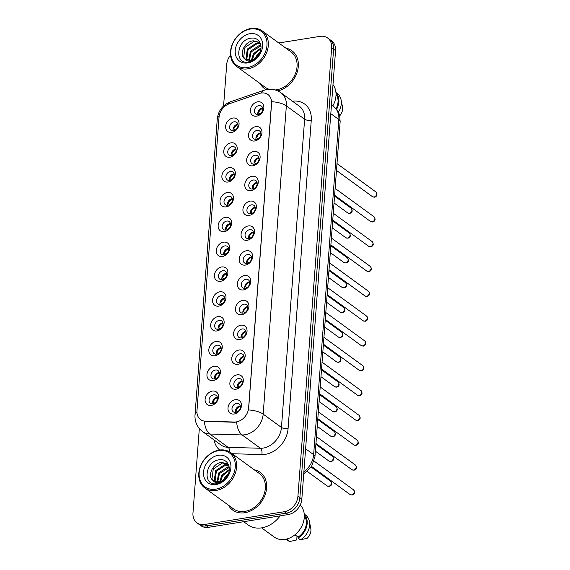 <?xml version="1.0" encoding="UTF-8"?>
<svg xmlns="http://www.w3.org/2000/svg" width="570" height="570" viewBox="0 0 570 570"><rect width="100%" height="100%" fill="white"/><g stroke="black" fill="none" stroke-linecap="round" stroke-linejoin="round"><path stroke-width="0.85" d="M229.931 157.206A7.788 6.113 126.1 0 1 223.754 151.107A7.788 6.113 126.1 0 1 231.007 142.863A7.788 6.113 126.1 0 1 237.191 148.962A7.788 6.113 126.1 0 1 229.931 157.206M232.268 146.618A4.866 3.819 -53.9 0 0 228.078 150.266A4.866 3.819 -53.9 0 0 229.069 155.033A4.866 3.819 -53.9 0 0 231.598 155.582A4.866 3.819 -53.9 0 0 235.788 151.934A4.866 3.819 -53.9 0 0 234.797 147.167A4.866 3.819 -53.9 0 0 232.268 146.618M228.064 182.022A7.788 6.113 126.1 0 1 221.887 175.93A7.788 6.113 126.1 0 1 229.147 167.687A7.788 6.113 126.1 0 1 235.325 173.779A7.788 6.113 126.1 0 1 228.064 182.022M230.401 171.442A4.866 3.819 -53.9 0 0 226.212 175.09A4.866 3.819 -53.9 0 0 227.202 179.856A4.866 3.819 -53.9 0 0 229.731 180.405A4.866 3.819 -53.9 0 0 233.921 176.757A4.866 3.819 -53.9 0 0 232.931 171.99A4.866 3.819 -53.9 0 0 230.401 171.442M226.197 206.846A7.788 6.113 126.1 0 1 220.02 200.754A7.788 6.113 126.1 0 1 227.28 192.51A7.788 6.113 126.1 0 1 233.458 198.602A7.788 6.113 126.1 0 1 226.197 206.846M228.534 196.265A4.866 3.819 -53.9 0 0 224.345 199.906A4.866 3.819 -53.9 0 0 225.335 204.673A4.866 3.819 -53.9 0 0 227.865 205.221A4.866 3.819 -53.9 0 0 232.054 201.581A4.866 3.819 -53.9 0 0 231.071 196.814A4.866 3.819 -53.9 0 0 228.534 196.265M224.331 231.669A7.788 6.113 126.1 0 1 218.153 225.57A7.788 6.113 126.1 0 1 225.414 217.327A7.788 6.113 126.1 0 1 231.591 223.426A7.788 6.113 126.1 0 1 224.331 231.669M226.675 221.082A4.866 3.819 -53.9 0 0 222.478 224.73A4.866 3.819 -53.9 0 0 223.469 229.496A4.866 3.819 -53.9 0 0 225.998 230.045A4.866 3.819 -53.9 0 0 230.187 226.397A4.866 3.819 -53.9 0 0 229.204 221.63A4.866 3.819 -53.9 0 0 226.675 221.082M222.464 256.486A7.788 6.113 126.1 0 1 216.287 250.394A7.788 6.113 126.1 0 1 223.547 242.15A7.788 6.113 126.1 0 1 229.724 248.242A7.788 6.113 126.1 0 1 222.464 256.486M224.808 245.905A4.866 3.819 -53.9 0 0 220.611 249.546A4.866 3.819 -53.9 0 0 221.602 254.32A4.866 3.819 -53.9 0 0 224.131 254.861A4.866 3.819 -53.9 0 0 228.321 251.22A4.866 3.819 -53.9 0 0 227.337 246.454A4.866 3.819 -53.9 0 0 224.808 245.905M220.604 281.309A7.788 6.113 126.1 0 1 214.42 275.217A7.788 6.113 126.1 0 1 221.68 266.974A7.788 6.113 126.1 0 1 227.858 273.066A7.788 6.113 126.1 0 1 220.604 281.309M222.941 270.721A4.866 3.819 -53.9 0 0 218.745 274.37A4.866 3.819 -53.9 0 0 219.735 279.136A4.866 3.819 -53.9 0 0 222.264 279.685A4.866 3.819 -53.9 0 0 226.461 276.037A4.866 3.819 -53.9 0 0 225.471 271.27A4.866 3.819 -53.9 0 0 222.941 270.721M218.738 306.126A7.788 6.113 126.1 0 1 212.553 300.034A7.788 6.113 126.1 0 1 219.813 291.79A7.788 6.113 126.1 0 1 225.991 297.882A7.788 6.113 126.1 0 1 218.738 306.126M221.075 295.545A4.866 3.819 -53.9 0 0 216.878 299.193A4.866 3.819 -53.9 0 0 217.868 303.96A4.866 3.819 -53.9 0 0 220.398 304.508A4.866 3.819 -53.9 0 0 224.594 300.86A4.866 3.819 -53.9 0 0 223.604 296.094A4.866 3.819 -53.9 0 0 221.075 295.545M216.871 330.949A7.788 6.113 126.1 0 1 210.686 324.857A7.788 6.113 126.1 0 1 217.947 316.614A7.788 6.113 126.1 0 1 224.124 322.706A7.788 6.113 126.1 0 1 216.871 330.949M219.208 320.368A4.866 3.819 -53.9 0 0 215.011 324.009A4.866 3.819 -53.9 0 0 216.002 328.776A4.866 3.819 -53.9 0 0 218.531 329.325A4.866 3.819 -53.9 0 0 222.728 325.684A4.866 3.819 -53.9 0 0 221.737 320.917A4.866 3.819 -53.9 0 0 219.208 320.368M215.004 355.773A7.788 6.113 126.1 0 1 208.827 349.674A7.788 6.113 126.1 0 1 216.08 341.43A7.788 6.113 126.1 0 1 222.257 347.529A7.788 6.113 126.1 0 1 215.004 355.773M217.341 345.185A4.866 3.819 -53.9 0 0 213.144 348.833A4.866 3.819 -53.9 0 0 214.135 353.599A4.866 3.819 -53.9 0 0 216.664 354.148A4.866 3.819 -53.9 0 0 220.861 350.5A4.866 3.819 -53.9 0 0 219.87 345.733A4.866 3.819 -53.9 0 0 217.341 345.185M213.137 380.589A7.788 6.113 126.1 0 1 206.96 374.497A7.788 6.113 126.1 0 1 214.213 366.253A7.788 6.113 126.1 0 1 220.391 372.345A7.788 6.113 126.1 0 1 213.137 380.589M215.474 370.008A4.866 3.819 -53.9 0 0 211.285 373.656A4.866 3.819 -53.9 0 0 212.268 378.423A4.866 3.819 -53.9 0 0 214.797 378.972A4.866 3.819 -53.9 0 0 218.994 375.324A4.866 3.819 -53.9 0 0 218.004 370.557A4.866 3.819 -53.9 0 0 215.474 370.008M211.27 405.413A7.788 6.113 126.1 0 1 205.093 399.321A7.788 6.113 126.1 0 1 212.346 391.077A7.788 6.113 126.1 0 1 218.524 397.169A7.788 6.113 126.1 0 1 211.27 405.413M213.608 394.832A4.866 3.819 -53.9 0 0 209.418 398.473A4.866 3.819 -53.9 0 0 210.401 403.239A4.866 3.819 -53.9 0 0 212.931 403.788A4.866 3.819 -53.9 0 0 217.127 400.147A4.866 3.819 -53.9 0 0 216.137 395.373A4.866 3.819 -53.9 0 0 213.608 394.832M231.798 132.383A7.788 6.113 126.1 0 1 225.62 126.291A7.788 6.113 126.1 0 1 232.873 118.047A7.788 6.113 126.1 0 1 239.058 124.139A7.788 6.113 126.1 0 1 231.798 132.383M234.135 121.802A4.866 3.819 -53.9 0 0 229.945 125.443A4.866 3.819 -53.9 0 0 230.936 130.209A4.866 3.819 -53.9 0 0 233.465 130.758A4.866 3.819 -53.9 0 0 237.654 127.117A4.866 3.819 -53.9 0 0 236.664 122.35A4.866 3.819 -53.9 0 0 234.135 121.802M254.712 140.975A7.788 6.113 126.1 0 1 248.534 134.883A7.788 6.113 126.1 0 1 255.787 126.64A7.788 6.113 126.1 0 1 261.972 132.732A7.788 6.113 126.1 0 1 254.712 140.975M257.049 130.395A4.866 3.819 -53.9 0 0 252.859 134.043A4.866 3.819 -53.9 0 0 253.849 138.809A4.866 3.819 -53.9 0 0 256.379 139.358A4.866 3.819 -53.9 0 0 260.568 135.71A4.866 3.819 -53.9 0 0 259.578 130.943A4.866 3.819 -53.9 0 0 257.049 130.395M252.845 165.799A7.788 6.113 126.1 0 1 246.667 159.707A7.788 6.113 126.1 0 1 253.928 151.463A7.788 6.113 126.1 0 1 260.105 157.555A7.788 6.113 126.1 0 1 252.845 165.799M255.182 155.218A4.866 3.819 -53.9 0 0 250.992 158.859A4.866 3.819 -53.9 0 0 251.983 163.626A4.866 3.819 -53.9 0 0 254.512 164.174A4.866 3.819 -53.9 0 0 258.702 160.533A4.866 3.819 -53.9 0 0 257.711 155.767A4.866 3.819 -53.9 0 0 255.182 155.218M250.978 190.622A7.788 6.113 126.1 0 1 244.801 184.523A7.788 6.113 126.1 0 1 252.061 176.28A7.788 6.113 126.1 0 1 258.238 182.379A7.788 6.113 126.1 0 1 250.978 190.622M253.315 180.035A4.866 3.819 -53.9 0 0 249.126 183.683A4.866 3.819 -53.9 0 0 250.116 188.449A4.866 3.819 -53.9 0 0 252.645 188.998A4.866 3.819 -53.9 0 0 256.835 185.35A4.866 3.819 -53.9 0 0 255.845 180.583A4.866 3.819 -53.9 0 0 253.315 180.035M249.111 215.439A7.788 6.113 126.1 0 1 242.934 209.347A7.788 6.113 126.1 0 1 250.194 201.103A7.788 6.113 126.1 0 1 256.372 207.195A7.788 6.113 126.1 0 1 249.111 215.439M251.456 204.858A4.866 3.819 -53.9 0 0 247.259 208.499A4.866 3.819 -53.9 0 0 248.249 213.273A4.866 3.819 -53.9 0 0 250.779 213.814A4.866 3.819 -53.9 0 0 254.968 210.173A4.866 3.819 -53.9 0 0 253.985 205.407A4.866 3.819 -53.9 0 0 251.456 204.858M247.245 240.262A7.788 6.113 126.1 0 1 241.067 234.17A7.788 6.113 126.1 0 1 248.328 225.927A7.788 6.113 126.1 0 1 254.505 232.018A7.788 6.113 126.1 0 1 247.245 240.262M249.589 229.674A4.866 3.819 -53.9 0 0 245.392 233.322A4.866 3.819 -53.9 0 0 246.383 238.089A4.866 3.819 -53.9 0 0 248.912 238.638A4.866 3.819 -53.9 0 0 253.101 234.99A4.866 3.819 -53.9 0 0 252.118 230.223A4.866 3.819 -53.9 0 0 249.589 229.674M245.378 265.079A7.788 6.113 126.1 0 1 239.201 258.987A7.788 6.113 126.1 0 1 246.461 250.743A7.788 6.113 126.1 0 1 252.638 256.835A7.788 6.113 126.1 0 1 245.378 265.079M247.722 254.498A4.866 3.819 -53.9 0 0 243.525 258.146A4.866 3.819 -53.9 0 0 244.516 262.913A4.866 3.819 -53.9 0 0 247.045 263.461A4.866 3.819 -53.9 0 0 251.235 259.813A4.866 3.819 -53.9 0 0 250.251 255.046A4.866 3.819 -53.9 0 0 247.722 254.498M243.518 289.902A7.788 6.113 126.1 0 1 237.334 283.81A7.788 6.113 126.1 0 1 244.594 275.567A7.788 6.113 126.1 0 1 250.772 281.658A7.788 6.113 126.1 0 1 243.518 289.902M245.855 279.321A4.866 3.819 -53.9 0 0 241.659 282.962A4.866 3.819 -53.9 0 0 242.649 287.729A4.866 3.819 -53.9 0 0 245.178 288.278A4.866 3.819 -53.9 0 0 249.375 284.637A4.866 3.819 -53.9 0 0 248.385 279.87A4.866 3.819 -53.9 0 0 245.855 279.321M241.652 314.726A7.788 6.113 126.1 0 1 235.467 308.627A7.788 6.113 126.1 0 1 242.727 300.383A7.788 6.113 126.1 0 1 248.905 306.482A7.788 6.113 126.1 0 1 241.652 314.726M243.989 304.138A4.866 3.819 -53.9 0 0 239.792 307.786A4.866 3.819 -53.9 0 0 240.782 312.552A4.866 3.819 -53.9 0 0 243.312 313.101A4.866 3.819 -53.9 0 0 247.508 309.453A4.866 3.819 -53.9 0 0 246.518 304.686A4.866 3.819 -53.9 0 0 243.989 304.138M239.785 339.542A7.788 6.113 126.1 0 1 233.607 333.45A7.788 6.113 126.1 0 1 240.861 325.206A7.788 6.113 126.1 0 1 247.038 331.298A7.788 6.113 126.1 0 1 239.785 339.542M242.122 328.961A4.866 3.819 -53.9 0 0 237.925 332.609A4.866 3.819 -53.9 0 0 238.916 337.376A4.866 3.819 -53.9 0 0 241.445 337.924A4.866 3.819 -53.9 0 0 245.642 334.277A4.866 3.819 -53.9 0 0 244.651 329.51A4.866 3.819 -53.9 0 0 242.122 328.961M237.918 364.365A7.788 6.113 126.1 0 1 231.741 358.274A7.788 6.113 126.1 0 1 238.994 350.03A7.788 6.113 126.1 0 1 245.171 356.122A7.788 6.113 126.1 0 1 237.918 364.365M240.255 353.785A4.866 3.819 -53.9 0 0 236.058 357.426A4.866 3.819 -53.9 0 0 237.049 362.192A4.866 3.819 -53.9 0 0 239.578 362.741A4.866 3.819 -53.9 0 0 243.775 359.1A4.866 3.819 -53.9 0 0 242.784 354.326A4.866 3.819 -53.9 0 0 240.255 353.785M236.051 389.182A7.788 6.113 126.1 0 1 229.874 383.09A7.788 6.113 126.1 0 1 237.127 374.846A7.788 6.113 126.1 0 1 243.305 380.945A7.788 6.113 126.1 0 1 236.051 389.182M238.388 378.601A4.866 3.819 -53.9 0 0 234.199 382.249A4.866 3.819 -53.9 0 0 235.182 387.016A4.866 3.819 -53.9 0 0 237.711 387.564A4.866 3.819 -53.9 0 0 241.908 383.916A4.866 3.819 -53.9 0 0 240.918 379.15A4.866 3.819 -53.9 0 0 238.388 378.601M234.185 414.005A7.788 6.113 126.1 0 1 228.007 407.913A7.788 6.113 126.1 0 1 235.26 399.67A7.788 6.113 126.1 0 1 241.438 405.762A7.788 6.113 126.1 0 1 234.185 414.005M236.522 403.425A4.866 3.819 -53.9 0 0 232.332 407.066A4.866 3.819 -53.9 0 0 233.315 411.839A4.866 3.819 -53.9 0 0 235.845 412.381A4.866 3.819 -53.9 0 0 240.041 408.74A4.866 3.819 -53.9 0 0 239.051 403.973A4.866 3.819 -53.9 0 0 236.522 403.425M256.578 116.159A7.788 6.113 126.1 0 1 250.401 110.06A7.788 6.113 126.1 0 1 257.654 101.816A7.788 6.113 126.1 0 1 263.839 107.915A7.788 6.113 126.1 0 1 256.578 116.159M258.915 105.571A4.866 3.819 -53.9 0 0 254.726 109.219A4.866 3.819 -53.9 0 0 255.716 113.986A4.866 3.819 -53.9 0 0 258.246 114.534A4.866 3.819 -53.9 0 0 262.435 110.886A4.866 3.819 -53.9 0 0 261.445 106.12A4.866 3.819 -53.9 0 0 258.915 105.571M231.249 155.624A4.866 3.819 126.1 0 1 235.681 149.105A4.866 3.819 126.1 0 1 236.03 149.069M229.382 180.441A4.866 3.819 126.1 0 1 233.814 173.928A4.866 3.819 126.1 0 1 234.163 173.886M227.516 205.264A4.866 3.819 126.1 0 1 231.947 198.752A4.866 3.819 126.1 0 1 232.296 198.709M225.649 230.081A4.866 3.819 126.1 0 1 230.081 223.568A4.866 3.819 126.1 0 1 230.43 223.533M223.789 254.904A4.866 3.819 126.1 0 1 228.221 248.392A4.866 3.819 126.1 0 1 228.563 248.349M221.922 279.728A4.866 3.819 126.1 0 1 226.354 273.215A4.866 3.819 126.1 0 1 226.696 273.173M220.056 304.544A4.866 3.819 126.1 0 1 224.487 298.032A4.866 3.819 126.1 0 1 224.829 297.996M218.189 329.367A4.866 3.819 126.1 0 1 222.621 322.855A4.866 3.819 126.1 0 1 222.963 322.812M216.322 354.191A4.866 3.819 126.1 0 1 220.754 347.671A4.866 3.819 126.1 0 1 221.096 347.636M214.455 379.007A4.866 3.819 126.1 0 1 218.887 372.495A4.866 3.819 126.1 0 1 219.229 372.452M212.589 403.831A4.866 3.819 126.1 0 1 217.02 397.319A4.866 3.819 126.1 0 1 217.362 397.276M233.116 130.801A4.866 3.819 126.1 0 1 237.547 124.288A4.866 3.819 126.1 0 1 237.897 124.246M256.03 139.393A4.866 3.819 126.1 0 1 260.462 132.881A4.866 3.819 126.1 0 1 260.811 132.839M254.163 164.217A4.866 3.819 126.1 0 1 258.595 157.705A4.866 3.819 126.1 0 1 258.944 157.662M252.296 189.033A4.866 3.819 126.1 0 1 256.728 182.521A4.866 3.819 126.1 0 1 257.077 182.486M250.43 213.857A4.866 3.819 126.1 0 1 254.861 207.345A4.866 3.819 126.1 0 1 255.21 207.302M248.563 238.68A4.866 3.819 126.1 0 1 252.994 232.168A4.866 3.819 126.1 0 1 253.344 232.125M246.703 263.497A4.866 3.819 126.1 0 1 251.135 256.985A4.866 3.819 126.1 0 1 251.477 256.949M244.836 288.32A4.866 3.819 126.1 0 1 249.268 281.808A4.866 3.819 126.1 0 1 249.61 281.765M242.97 313.144A4.866 3.819 126.1 0 1 247.401 306.624A4.866 3.819 126.1 0 1 247.743 306.589M241.103 337.96A4.866 3.819 126.1 0 1 245.535 331.448A4.866 3.819 126.1 0 1 245.877 331.405M239.236 362.784A4.866 3.819 126.1 0 1 243.668 356.271A4.866 3.819 126.1 0 1 244.01 356.229M237.369 387.6A4.866 3.819 126.1 0 1 241.801 381.088A4.866 3.819 126.1 0 1 242.143 381.052M235.503 412.424A4.866 3.819 126.1 0 1 239.934 405.911A4.866 3.819 126.1 0 1 240.276 405.868M257.897 114.577A4.866 3.819 126.1 0 1 262.328 108.058A4.866 3.819 126.1 0 1 262.677 108.022M259.115 93.537A13.139 10.31 126.1 0 1 261.096 93.038A13.139 10.31 126.1 0 1 267.929 94.513A13.139 10.31 126.1 0 1 271.519 103.32L248.613 407.978A13.139 10.31 126.1 0 1 234.412 422.021L205.442 421.194A13.139 10.31 126.1 0 1 200.569 419.584A13.139 10.31 126.1 0 1 196.971 410.778L219.044 117.178A13.139 10.31 126.1 0 1 229.311 103.768L259.115 93.537M260.105 83.562A23.356 18.333 -53.9 0 0 264.402 88.5A23.356 18.333 -53.9 0 0 266.276 89.661A23.356 18.333 -53.9 0 1 264.402 88.5A23.356 18.333 -53.9 0 1 260.105 83.562M228.406 505.155A23.356 18.333 -53.9 0 0 232.703 510.093A23.356 18.333 -53.9 0 0 244.844 512.722A23.356 18.333 -53.9 0 0 264.964 495.23A23.356 18.333 -53.9 0 0 260.219 472.345A23.356 18.333 -53.9 0 0 254.206 469.766A23.356 18.333 -53.9 0 1 260.219 472.345L260.219 472.345A23.356 18.333 -53.9 0 1 264.964 495.23A23.356 18.333 -53.9 0 1 244.844 512.722A23.356 18.333 -53.9 0 1 232.703 510.093A23.356 18.333 -53.9 0 1 228.406 505.155M271.726 101.688L248.548 409.937A17.029 6.541 4.3 0 1 263.176 414.134A19.466 15.276 126.1 0 1 245.029 434.746A19.466 15.276 126.1 0 1 242.136 434.939L209.853 434.019A19.466 15.276 126.1 0 1 202.628 431.632L220.911 444.956A19.466 15.276 -53.9 0 0 228.128 447.343L260.419 448.262A19.466 15.276 -53.9 0 0 263.312 448.07A19.466 15.276 -53.9 0 0 281.452 427.457L304.629 119.216A19.466 15.276 -53.9 0 0 299.3 106.177L281.024 92.853A19.466 15.276 126.1 0 1 286.354 105.892A17.029 6.541 -175.7 0 0 271.726 101.688M199.322 428.54L192.966 513.057A14.599 11.457 -53.9 0 0 196.964 522.84L200.868 525.683A14.599 11.457 -53.9 0 0 208.456 527.328L288.228 514.56L286.275 513.143A14.599 11.457 -53.9 0 0 299.877 497.681L333.6 49.205A14.599 11.457 -53.9 0 0 329.603 39.423A14.599 11.457 -53.9 0 1 333.6 49.205L299.877 497.681A14.599 11.457 -53.9 0 1 286.275 513.143L206.504 525.903L286.275 513.143L284.323 511.718A14.599 11.457 -53.9 0 0 297.932 496.263L331.655 47.787A14.599 11.457 -53.9 0 0 327.657 38.005A14.599 11.457 -53.9 0 0 320.069 36.359L278.766 42.971M198.916 524.265A14.599 11.457 -53.9 0 0 206.504 525.903A14.599 11.457 -53.9 0 1 198.916 524.265M238.253 421.629L234.769 422.277L204.359 421.28A17.029 9.291 91.6 0 0 209.853 434.019L228.128 447.343A4.866 2.658 -88.4 0 1 229.724 451.974M277.683 90.915A23.356 18.333 -53.9 0 0 296.892 73.031A23.356 18.333 -53.9 0 0 291.918 50.751A23.356 18.333 -53.9 0 0 285.905 48.172A23.356 18.333 -53.9 0 1 291.918 50.751A23.356 18.333 -53.9 0 1 296.892 73.031A23.356 18.333 -53.9 0 1 277.683 90.915M230.537 55.155A14.599 11.457 -53.9 0 0 226.689 64.581L223.583 105.956M196.964 522.84A14.599 11.457 -53.9 0 0 204.552 524.486L284.323 511.718M288.228 514.56A14.599 11.457 -53.9 0 0 301.829 499.106L335.552 50.63A14.599 11.457 -53.9 0 0 331.555 40.848L327.657 38.005M257.825 114.221L258.253 114.534M257.854 112.739L259.97 113.879M262.756 108.457A5.351 4.204 -53.9 0 0 258.552 112.853M237.975 124.68A5.351 4.204 -53.9 0 0 233.771 129.077L235.189 130.11M233.073 128.963L233.771 129.077M233.052 130.452L233.472 130.758M255.966 139.044L256.386 139.351M255.987 137.562L258.103 138.702M260.889 133.273A5.351 4.204 -53.9 0 0 256.685 137.669M254.099 163.868L254.519 164.174M254.12 162.379L256.236 163.526M259.022 158.097A5.351 4.204 -53.9 0 0 254.819 162.493M252.232 188.684L252.653 188.998M252.254 187.202L254.37 188.342M257.156 182.92A5.351 4.204 -53.9 0 0 252.952 187.316M250.365 213.508L250.786 213.814M250.387 212.019L252.503 213.166M255.289 207.737A5.351 4.204 -53.9 0 0 251.092 212.133M236.108 149.504A5.351 4.204 -53.9 0 0 231.905 153.9L233.322 154.926M231.206 153.786L231.905 153.9M231.185 155.268L231.605 155.582M234.242 174.32A5.351 4.204 -53.9 0 0 230.038 178.716L231.456 179.75M229.34 178.609L230.038 178.716M229.318 180.091L229.739 180.398M232.375 199.144A5.351 4.204 -53.9 0 0 228.178 203.54L229.589 204.573M227.473 203.426L228.178 203.54M227.451 204.915L227.872 205.221M247.465 67.574A20.926 16.423 -53.9 0 0 266.967 45.415A20.926 16.423 -53.9 0 0 250.365 29.041A20.926 16.423 -53.9 0 0 230.857 51.193A20.926 16.423 -53.9 0 0 247.465 67.574M247.886 68.82A21.895 17.186 -53.9 0 0 266.753 52.419A21.895 17.186 -53.9 0 0 262.3 30.965A21.895 17.186 -53.9 0 0 250.914 28.5A21.895 17.186 -53.9 0 0 232.054 44.902A21.895 17.186 -53.9 0 0 236.5 66.355A21.895 17.186 -53.9 0 0 247.886 68.82M275.068 89.967A21.895 17.186 -53.9 0 0 276.642 89.789A21.895 17.186 -53.9 0 0 295.509 73.38A21.895 17.186 -53.9 0 0 291.056 51.927L262.3 30.965M332.787 105.956A20.684 16.231 -53.9 0 0 332.994 84.681M255.424 58.104L256.578 55.86L260.034 52.169M257.49 56.209L258.716 54.627M251.484 60.021L253.479 53.601L261.031 47.908M252.289 59.779L254.256 54.164L260.953 48.742M248.798 60.313L250.387 51.343L259.507 45.343L260.882 45.279M249.411 60.32L251.163 51.913L260.967 45.849M246.639 59.9L246.012 58.838L247.294 49.091L256.407 43.085L260.383 43.484M247.138 60.057L246.789 59.408L248.064 49.654L257.184 43.648L260.519 43.854M260.169 42.985L259.364 42.308L253.315 40.826C244.516 41.375 238.73 54.549 244.502 58.681L244.872 58.974M244.708 58.845L250.586 60.213C253.458 59.693 255.937 58.147 258.025 55.568C264.352 48.201 259.977 36.858 251.498 38.133C236.586 39.081 233.985 64.26 247.971 62.158L248.684 62.066C251.797 61.532 254.612 59.993 257.134 57.442C254.754 59.708 252.261 60.933 249.653 61.125C247.473 61.239 245.827 60.477 244.708 58.845M245.271 59.244L243.696 57.15L244.972 47.395L254.085 41.396L259.742 42.608M250.009 33.694A15.867 12.455 -53.9 0 0 235.225 50.495A15.867 12.455 -53.9 0 0 247.815 62.914A15.867 12.455 -53.9 0 0 262.606 46.113A15.867 12.455 -53.9 0 0 250.009 33.694M336.015 108.756A14.599 11.457 -53.9 0 0 336.029 94.285M236.5 66.355L265.264 87.324A21.895 17.186 -53.9 0 0 269.183 89.305M339.699 115.853A9.733 7.638 -53.9 0 0 342.477 106.733L341.095 99.864A15.575 12.219 -53.9 0 0 337.055 93.28L335.937 92.468M338.352 112.197A15.575 12.219 -53.9 0 0 341.095 99.864M336.542 109.383A15.575 12.219 -53.9 0 0 335.958 92.689M215.766 489.167A20.926 16.423 -53.9 0 0 235.268 467.015A20.926 16.423 -53.9 0 0 218.659 450.635A20.926 16.423 -53.9 0 0 199.158 472.786A20.926 16.423 -53.9 0 0 215.766 489.167M216.187 490.421A21.895 17.186 -53.9 0 0 235.054 474.012A21.895 17.186 -53.9 0 0 230.601 452.559A21.895 17.186 -53.9 0 0 219.215 450.093A21.895 17.186 -53.9 0 0 200.348 466.495A21.895 17.186 -53.9 0 0 204.801 487.956A21.895 17.186 -53.9 0 0 216.187 490.421M204.801 487.956L233.565 508.917A21.895 17.186 -53.9 0 0 244.943 511.383A21.895 17.186 -53.9 0 0 263.81 494.981A21.895 17.186 -53.9 0 0 259.357 473.528L230.601 452.559M243.654 521.692L248.043 524.892A26.277 20.62 -53.9 0 0 261.701 527.849A26.277 20.62 -53.9 0 0 280.148 515.857M261.616 527.863L274.248 537.068A20.684 16.231 -53.9 0 0 285 539.398A20.684 16.231 -53.9 0 0 302.321 525.12A20.684 16.231 -53.9 0 0 300.205 505.013M223.718 479.698L224.879 477.453L228.335 473.763M225.791 477.803L227.017 476.221M219.785 481.614L221.78 475.195L229.332 469.502M220.59 481.372L222.557 475.758L229.254 470.336M217.099 481.907L218.688 472.943L227.801 466.937L229.183 466.873M217.704 481.914L219.464 473.506L229.268 467.443M214.94 481.493L214.313 480.439L215.595 470.685L224.708 464.678L228.684 465.077M215.439 481.65L215.09 481.002L216.365 471.248L225.485 465.241L228.819 465.448M228.47 464.578L227.665 463.902L221.616 462.427C212.817 462.968 207.031 476.142 212.802 480.282L213.166 480.567M213.002 480.446L218.887 481.807C221.759 481.287 224.238 479.741 226.326 477.168C232.653 469.794 228.278 458.451 219.799 459.726C204.887 460.681 202.286 485.861 216.272 483.759L216.985 483.666C220.098 483.132 222.913 481.586 225.435 479.035C223.048 481.301 220.561 482.526 217.954 482.719C215.773 482.833 214.128 482.07 213.002 480.446M213.572 480.838L211.99 478.743L213.273 468.989L222.386 462.99L228.043 464.201M218.31 455.295A15.867 12.455 -53.9 0 0 203.526 472.088A15.867 12.455 -53.9 0 0 216.115 484.507A15.867 12.455 -53.9 0 0 230.9 467.714A15.867 12.455 -53.9 0 0 218.31 455.295M285.891 539.234L287.009 540.047A15.575 12.219 -53.9 0 0 289.938 541.5L296.742 539.918L297.013 536.292M289.938 541.5L287.501 539.726L287.572 538.793M286.104 539.184A15.575 12.219 -53.9 0 0 287.501 539.726M294.939 534.781L298.074 537.061A14.599 11.457 -53.9 0 0 304.33 515.879M298.074 537.061L297.996 538.044L300.433 539.818L307.237 538.237A9.733 7.638 -53.9 0 0 310.778 528.326L309.396 521.457A15.575 12.219 -53.9 0 0 305.356 514.881L304.238 514.062M300.433 539.818A15.575 12.219 -53.9 0 0 309.396 521.457M297.996 538.044A15.575 12.219 -53.9 0 0 304.259 514.283M248.499 238.324L248.919 238.638M248.52 236.842L250.636 237.982M253.422 232.56A5.351 4.204 -53.9 0 0 249.225 236.956M246.632 263.148L247.059 263.454M246.653 261.666L248.769 262.806M251.555 257.376A5.351 4.204 -53.9 0 0 247.359 261.78M244.765 287.971L245.193 288.278M244.787 286.482L246.903 287.629M249.689 282.2A5.351 4.204 -53.9 0 0 245.492 286.596M230.508 223.967A5.351 4.204 -53.9 0 0 226.311 228.363L227.722 229.389M225.606 228.249L226.311 228.363M225.585 229.731L226.005 230.045M228.641 248.784A5.351 4.204 -53.9 0 0 224.445 253.18L225.855 254.213M223.739 253.066L224.445 253.18M223.718 254.555L224.138 254.861M226.774 273.607A5.351 4.204 -53.9 0 0 222.578 278.003L223.989 279.029M221.873 277.889L222.578 278.003M221.851 279.371L222.279 279.685M242.898 312.788L243.326 313.101M242.92 311.305L245.036 312.445M247.829 307.023A5.351 4.204 -53.9 0 0 243.625 311.419M241.032 337.611L241.459 337.917M241.053 336.122L243.169 337.269M245.962 331.84A5.351 4.204 -53.9 0 0 241.758 336.236M239.165 362.427L239.592 362.741M239.186 360.945L241.302 362.093M244.095 356.663A5.351 4.204 -53.9 0 0 239.892 361.059M237.298 387.251L237.726 387.564M237.327 385.769L239.436 386.909M242.229 381.487A5.351 4.204 -53.9 0 0 238.025 385.883M235.431 412.074L235.859 412.381M235.46 410.585L237.569 411.732M240.362 406.303A5.351 4.204 -53.9 0 0 236.158 410.699M224.908 298.431A5.351 4.204 -53.9 0 0 220.711 302.827L222.122 303.853M220.006 302.713L220.711 302.827M219.984 304.195L220.412 304.501M223.048 323.247A5.351 4.204 -53.9 0 0 218.844 327.643L220.255 328.676M218.139 327.529L218.844 327.643M218.118 329.018L218.545 329.325M221.181 348.07A5.351 4.204 -53.9 0 0 216.978 352.467L218.388 353.493M216.272 352.353L216.978 352.467M216.251 353.835L216.678 354.148M219.315 372.887A5.351 4.204 -53.9 0 0 215.111 377.283L216.522 378.316M214.413 377.169L215.111 377.283M214.384 378.658L214.812 378.964M217.448 397.71A5.351 4.204 -53.9 0 0 213.244 402.107L214.655 403.14M212.546 401.993L213.244 402.107M212.517 403.474L212.945 403.788M234.412 422.021L234.769 422.277M205.442 421.194L205.798 421.451M288.085 428.562A4.866 1.867 4.3 0 1 281.452 427.457L263.176 414.134L286.354 105.892L304.629 119.216A4.866 1.867 4.3 0 0 311.263 120.32L288.085 428.562A24.332 19.095 126.1 0 1 265.413 454.326A24.332 19.095 126.1 0 1 261.794 454.568L232.197 453.727M281.024 92.853C276.778 89.875 272.111 88.763 267.031 89.519L263.825 90.324A17.029 7.025 71.1 0 0 261.466 92.981M196.942 412.231A17.029 6.541 -175.7 0 0 195.011 414.96C194.648 421.779 197.184 427.336 202.628 431.632M195.011 414.96L217.263 119.037A17.029 6.541 4.3 0 1 219.137 116.351M217.263 119.037C218.274 110.63 222.728 104.859 230.615 101.724A17.029 7.025 71.1 0 0 228.349 104.139M236.636 422.106A17.029 9.291 91.6 0 0 242.136 434.939L260.419 448.262A4.866 2.658 -88.4 0 1 261.794 454.568M219.664 450.029A24.332 19.095 126.1 0 1 214.085 439.983M292.481 101.203A24.332 19.095 126.1 0 1 311.263 120.32M297.932 496.263L301.829 499.106M331.655 47.787L335.552 50.63M204.552 524.486L208.456 527.328M303.895 471.654A19.466 15.276 -53.9 0 0 313.642 454.653L338.844 119.529A19.466 15.276 -53.9 0 0 333.514 106.483C336.642 108.827 338.694 111.92 339.677 115.767L340.155 121.602L314.954 456.727A9.733 3.741 4.3 0 0 313.642 454.653L305.613 448.797M330.814 113.672L338.844 119.529A9.733 3.741 4.3 0 1 340.155 121.602M375.922 191.976C377.654 194.548 377.197 196.287 374.554 197.184L372.481 196.693A2.921 2.294 -53.9 0 0 373.998 197.02A2.921 2.294 -53.9 0 0 376.514 194.833A2.921 2.294 -53.9 0 0 375.922 191.976L336.991 163.597M349.218 213.251A2.921 2.294 -53.9 0 0 351.733 211.064A2.921 2.294 -53.9 0 0 351.141 208.2C352.873 210.779 352.417 212.51 349.773 213.415L347.7 212.923A2.921 2.294 -53.9 0 0 349.218 213.251M374.055 216.799C375.787 219.372 375.331 221.11 372.687 222.008L370.614 221.516A2.921 2.294 -53.9 0 0 372.132 221.844A2.921 2.294 -53.9 0 0 374.647 219.657A2.921 2.294 -53.9 0 0 374.055 216.799L335.124 188.421M372.189 241.616C373.92 244.188 373.464 245.927 370.821 246.824L368.747 246.34A2.921 2.294 -53.9 0 0 370.265 246.667A2.921 2.294 -53.9 0 0 372.78 244.48A2.921 2.294 -53.9 0 0 372.189 241.616L333.258 213.244M370.322 266.439C372.053 269.012 371.597 270.75 368.954 271.648L366.88 271.156A2.921 2.294 -53.9 0 0 368.398 271.484A2.921 2.294 -53.9 0 0 370.913 269.296A2.921 2.294 -53.9 0 0 370.322 266.439L331.398 238.061M368.455 291.256C370.186 293.835 369.731 295.566 367.087 296.471L365.014 295.98A2.921 2.294 -53.9 0 0 366.531 296.307A2.921 2.294 -53.9 0 0 369.054 294.12A2.921 2.294 -53.9 0 0 368.455 291.256L329.531 262.884M347.351 238.068A2.921 2.294 -53.9 0 0 349.866 235.88A2.921 2.294 -53.9 0 0 349.275 233.023C351.006 235.595 350.55 237.334 347.907 238.232L345.833 237.74A2.921 2.294 -53.9 0 0 347.351 238.068M345.484 262.891A2.921 2.294 -53.9 0 0 347.999 260.704A2.921 2.294 -53.9 0 0 347.408 257.847C349.139 260.419 348.683 262.157 346.04 263.055L343.966 262.563A2.921 2.294 -53.9 0 0 345.484 262.891M343.617 287.715A2.921 2.294 -53.9 0 0 346.14 285.527A2.921 2.294 -53.9 0 0 345.541 282.663C347.272 285.235 346.817 286.974 344.173 287.871L342.1 287.387A2.921 2.294 -53.9 0 0 343.617 287.715M366.588 316.079C368.32 318.651 367.864 320.39 365.22 321.288L363.154 320.796A2.921 2.294 -53.9 0 0 364.672 321.131A2.921 2.294 -53.9 0 0 367.187 318.943A2.921 2.294 -53.9 0 0 366.588 316.079L327.665 287.7M364.722 340.903C366.453 343.475 365.997 345.213 363.354 346.111L361.287 345.62A2.921 2.294 -53.9 0 0 362.805 345.947A2.921 2.294 -53.9 0 0 365.32 343.76A2.921 2.294 -53.9 0 0 364.722 340.903L325.798 312.524M362.855 365.719C364.586 368.291 364.13 370.03 361.487 370.935L359.421 370.443A2.921 2.294 -53.9 0 0 360.938 370.771A2.921 2.294 -53.9 0 0 363.453 368.583A2.921 2.294 -53.9 0 0 362.855 365.719L323.931 337.347M341.758 312.531A2.921 2.294 -53.9 0 0 344.273 310.344A2.921 2.294 -53.9 0 0 343.674 307.487C345.406 310.059 344.95 311.797 342.306 312.695L340.24 312.203A2.921 2.294 -53.9 0 0 341.758 312.531M339.891 337.355A2.921 2.294 -53.9 0 0 342.406 335.167A2.921 2.294 -53.9 0 0 341.808 332.303C343.539 334.882 343.083 336.613 340.44 337.518L338.373 337.027A2.921 2.294 -53.9 0 0 339.891 337.355M338.024 362.178A2.921 2.294 -53.9 0 0 340.539 359.991A2.921 2.294 -53.9 0 0 339.941 357.126C341.672 359.698 341.216 361.437 338.573 362.335L336.507 361.843A2.921 2.294 -53.9 0 0 338.024 362.178M360.995 390.543C362.719 393.115 362.264 394.853 359.62 395.751L357.554 395.259A2.921 2.294 -53.9 0 0 359.072 395.587A2.921 2.294 -53.9 0 0 361.587 393.4A2.921 2.294 -53.9 0 0 360.995 390.543L322.064 362.164M359.129 415.366C360.853 417.938 360.397 419.67 357.753 420.575L355.687 420.083A2.921 2.294 -53.9 0 0 357.205 420.411A2.921 2.294 -53.9 0 0 359.72 418.223A2.921 2.294 -53.9 0 0 359.129 415.366L320.197 386.987M357.262 440.183C358.993 442.755 358.537 444.493 355.887 445.391L353.82 444.899A2.921 2.294 -53.9 0 0 355.338 445.234A2.921 2.294 -53.9 0 0 357.853 443.047A2.921 2.294 -53.9 0 0 357.262 440.183L318.331 411.811M355.395 465.006C357.126 467.578 356.67 469.317 354.027 470.214L351.954 469.723A2.921 2.294 -53.9 0 0 353.471 470.051A2.921 2.294 -53.9 0 0 355.986 467.863A2.921 2.294 -53.9 0 0 355.395 465.006L316.464 436.627M353.528 489.822C355.26 492.402 354.804 494.133 352.16 495.038L350.087 494.546A2.921 2.294 -53.9 0 0 351.605 494.874A2.921 2.294 -53.9 0 0 354.12 492.687A2.921 2.294 -53.9 0 0 353.528 489.822L314.127 461.109M336.158 386.994A2.921 2.294 -53.9 0 0 338.673 384.807A2.921 2.294 -53.9 0 0 338.081 381.95C339.805 384.522 339.349 386.261 336.706 387.158L334.64 386.667A2.921 2.294 -53.9 0 0 336.158 386.994M334.291 411.818A2.921 2.294 -53.9 0 0 336.806 409.63A2.921 2.294 -53.9 0 0 336.214 406.766C337.939 409.338 337.483 411.077 334.839 411.982L332.773 411.49A2.921 2.294 -53.9 0 0 334.291 411.818M332.424 436.634A2.921 2.294 -53.9 0 0 334.939 434.447A2.921 2.294 -53.9 0 0 334.348 431.59C336.079 434.162 335.616 435.9 332.973 436.798L330.906 436.307A2.921 2.294 -53.9 0 0 332.424 436.634M330.557 461.458A2.921 2.294 -53.9 0 0 333.072 459.27A2.921 2.294 -53.9 0 0 332.481 456.413C334.212 458.985 333.756 460.717 331.113 461.622L329.04 461.13A2.921 2.294 -53.9 0 0 330.557 461.458M328.69 486.281A2.921 2.294 -53.9 0 0 331.206 484.094A2.921 2.294 -53.9 0 0 330.614 481.23C332.346 483.802 331.89 485.54 329.246 486.438L327.173 485.946A2.921 2.294 -53.9 0 0 328.69 486.281M263.825 90.324L230.615 101.724M333.514 106.483L331.462 104.994M303.732 473.855L311.505 466.68L314.954 456.727M372.481 196.693L336.478 170.451M351.141 208.2L334.547 196.109M347.7 212.923L334.034 202.956M370.614 221.516L334.611 195.268M368.747 246.34L332.745 220.091M366.88 271.156L330.878 244.915M365.014 295.98L329.011 269.731M349.275 233.023L332.68 220.925M345.833 237.74L332.168 227.779M347.408 257.847L330.814 245.748M343.966 262.563L330.301 252.603M345.541 282.663L328.954 270.572M342.1 287.387L328.434 277.419M363.154 320.796L327.144 294.555M361.287 345.62L325.278 319.378M359.421 370.443L323.418 344.195M343.674 307.487L327.087 295.388M340.24 312.203L326.567 302.243M341.808 332.303L325.221 320.212M338.373 337.027L324.701 327.059M339.941 357.126L323.354 345.035M336.507 361.843L322.834 351.882M357.554 395.259L321.551 369.018M355.687 420.083L319.685 393.834M353.82 444.899L317.818 418.658M351.954 469.723L315.951 443.481M350.087 494.546L311.619 466.502M338.081 381.95L321.487 369.852M334.64 386.667L320.967 376.706M336.214 406.766L319.62 394.675M332.773 411.49L319.107 401.522M334.348 431.59L317.754 419.492M330.906 436.307L317.241 426.346M332.481 456.413L315.887 444.315M329.04 461.13L315.374 451.169M330.614 481.23L311.227 467.101M327.173 485.946L307.28 471.447"/></g></svg>
